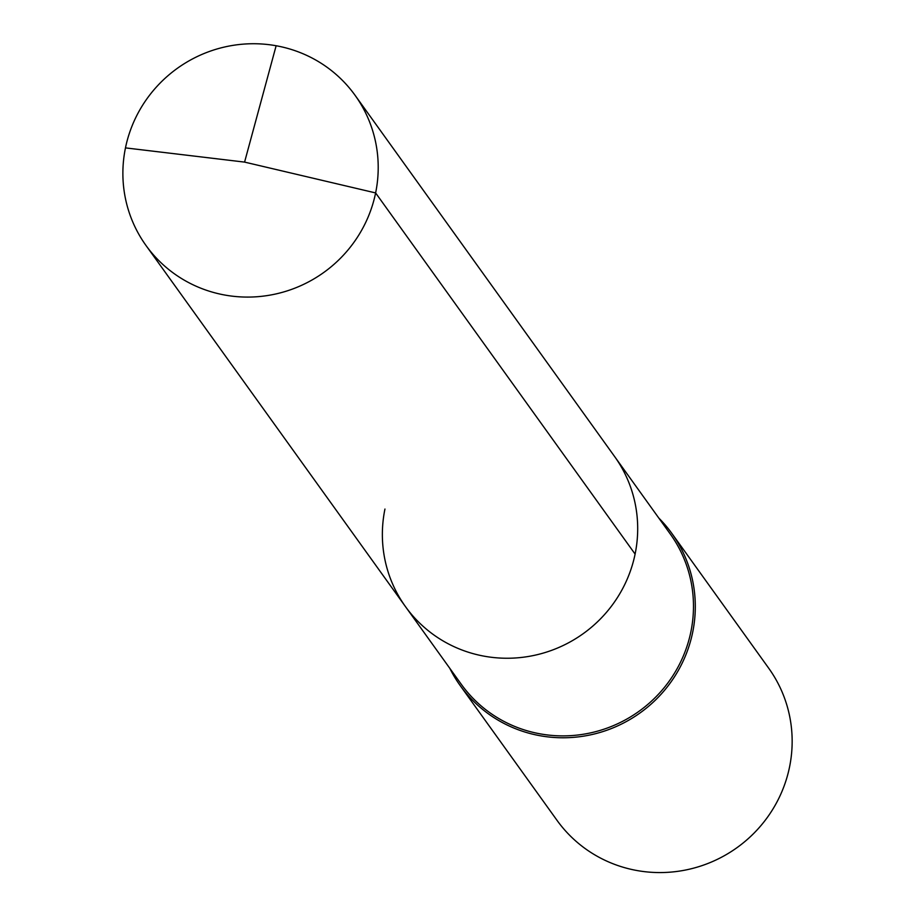<?xml version="1.0" encoding="UTF-8"?>
<svg xmlns="http://www.w3.org/2000/svg" width="915" height="915" viewBox="0 0 915 915"><rect width="100%" height="100%" fill="white"/><g stroke="black" fill="none" stroke-linecap="round" stroke-linejoin="round"><path stroke-width="1.37" d="M405.505 606.668L146.011 245.506A128.706 125.607 144.3 0 0 276.513 293.807A128.706 125.607 144.3 0 0 375.619 192.928L244.58 162.104L375.619 192.928A128.706 125.607 -35.7 0 0 355.077 95.309L670.34 534.108A128.706 125.607 -35.7 0 1 690.894 631.727A128.706 125.607 144.3 0 1 591.788 732.606A128.706 125.607 144.3 0 1 461.286 684.306L405.505 606.668A128.706 125.607 144.3 0 0 536.007 654.968A128.706 125.607 144.3 0 0 635.101 554.078A128.706 125.607 -35.7 0 0 614.56 456.459A128.706 125.607 -35.7 0 1 635.101 554.078L375.619 192.928L635.101 554.078A128.706 125.607 144.3 0 1 536.007 654.968A128.706 125.607 144.3 0 1 405.505 606.668A128.706 125.607 144.3 0 1 384.952 509.049M671.873 533.445L768.726 668.236A130.342 127.196 -35.7 0 1 789.531 767.09A130.342 127.196 144.3 0 1 689.167 869.25A130.342 127.196 144.3 0 1 557.018 820.343L460.176 685.552A130.342 127.196 144.3 0 0 592.325 734.459A130.342 127.196 144.3 0 0 692.678 632.299A130.342 127.196 -35.7 0 0 671.873 533.445A130.342 127.196 -35.7 0 0 658.857 518.107M460.176 685.552A130.342 127.196 144.3 0 1 449.791 668.316M355.077 95.309A128.706 125.607 -35.7 0 0 224.575 47.008A128.706 125.607 -35.7 0 0 125.469 147.887A128.706 125.607 144.3 0 0 146.011 245.506M276.136 45.75L244.58 162.104L125.469 147.887"/></g></svg>
